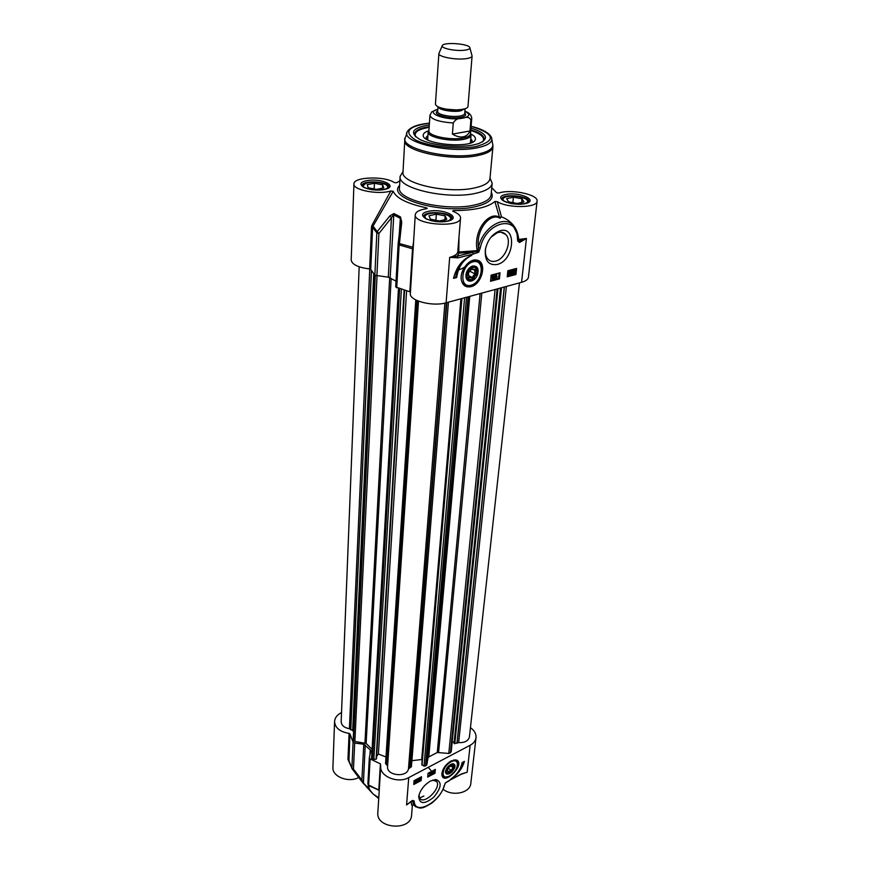 <?xml version="1.0" encoding="UTF-8"?>
<svg xmlns="http://www.w3.org/2000/svg" width="870" height="870" viewBox="0 0 870 870"><rect width="100%" height="100%" fill="white"/><g stroke="black" fill="none" stroke-linecap="round" stroke-linejoin="round"><path stroke-width="1.3" d="M443.091 789.199C452.172 796.855 470.344 792.983 470.811 783.413L476.01 737.673C475.585 740.838 473.628 743.371 470.148 745.275L408.737 777.606C397.873 783.903 379.407 776.323 380.745 766.252L380.418 763.871L370.12 758.912L369.348 757.683L370.761 750.875L370.239 749.831L363.78 744.22L354.688 743.067L353.089 742.132L349.979 733.997L349.098 733.388C339.931 731.866 335.091 727.896 334.569 721.491C334.863 717.717 337.179 714.738 341.529 712.552M380.745 766.252L377.83 812.765C375.894 828.784 411.14 831.318 411.575 815.19L412.369 805.381M378.765 797.757L373.099 793.995L366.129 786.48M334.569 721.491L332.916 767.394C331.981 776.573 348.457 783.13 358.679 777.508M445.375 783.011L449.257 780.705M460.937 774.376L467.157 772.201L461.035 774.126L449.475 780.357L445.309 782.891L444.505 785.338M449.475 780.357L460.806 774.463M445.309 782.891L444.494 785.382C442.341 792.233 438.034 798.182 431.563 803.26C424.723 806.914 420.906 810.905 413.837 805.044L415.762 806.838M444.157 785.697C440.829 800.454 417.774 814.625 414.555 803.597L413.119 803.63L413.837 805.044L413.119 803.652M414.555 803.597L414 800.802L412.728 800.835L413.109 803.63M412.195 800.77L406.584 804.967L411.412 801.096M409.542 802.716L412.358 800.683M411.173 801.477C411.477 804.891 411.88 806.229 412.369 805.511L413.413 804.609M349.098 733.388L347.956 759.303L348.903 760.434M348.283 760.413L349.283 761.946M348.957 760.51L349.979 733.997M379.2 790.906L379.146 791.776M379.233 790.341L368.771 785.621L367.879 783.794L369.348 757.846M352.089 768.786L353.459 769.058L351.882 768.123L352.089 768.786M348.87 760.282L351.948 768.547L360.593 779.966L361.898 780.14L353.459 769.058L354.688 743.067M360.658 780.042L369.043 789.003L368.151 784.947L369.435 788.905M368.695 787.459L368.108 787.839L363.214 782.891L361.898 780.14L363.78 744.22M367.879 783.892L369.348 757.683M368.695 787.089L369.217 788.698M430.433 781.064C424.06 784.99 420.156 790.101 418.698 796.42C419.416 804.293 424.408 804.576 433.684 797.268C441.449 787.818 442.199 781.912 435.935 779.531L430.433 781.064M451.084 760.945C445.103 764.839 442.025 769.493 441.873 774.909C443.646 786.502 465.82 764.175 456.641 760.086L451.084 760.945M462.068 762.631L464.406 761.38C462.242 768.678 457.653 774.626 450.627 779.237C457.076 774.583 460.893 769.047 462.068 762.631M428.04 773.278L435.348 769.406L435 773.202L427.703 777.084L428.04 773.278M421.167 780.553L413.761 784.49L414.066 780.673L421.493 776.747L421.167 780.553L420.514 779.933L420.754 777.138M413.837 783.478L420.514 779.933M416.567 780.357L417.448 778.889M413.924 782.521L416.578 779.629L415.338 782.598L414.283 783.207L414.327 782.554M420.058 778.269L419.199 780.107L420.025 778.237M418.938 780.368L418.764 778.193M417.839 780.705L416.784 781.021L418.285 778.802L417.839 780.705M417.861 780.444L417.089 780.858L417.524 780.129M416.175 780.477L414.805 782.445L416.175 780.488M416.045 780.39L414.675 782.358L416.045 780.39M415.327 781.695L415.773 781.053M414.664 781.445L415.164 780.716M419.731 778.03L420.438 778.77L418.992 780.423L419.503 777.802M419.133 779.77L419.753 778.248M427.79 776.062L434.347 772.582L434.608 769.798M431.705 772.158L432.433 770.95M431.542 771.418L430.78 774.311L431.172 771.614M429.856 774.757L430.019 772.973L429.421 773.354L430.367 772.31L430.161 774.604L429.552 773.484M429.388 773.626L429.454 772.527M430.78 774.311L431.705 771.57M432.879 772.636L431.846 772.941L433.336 770.744L432.879 772.636M432.901 772.386L432.14 772.788L432.988 771.353L432.564 772.071M435 773.202L434.347 772.582M459.882 769.113L463.449 761.892M432.705 780.064L436.686 781.521C441.721 787.85 423.907 805.392 419.666 798.225L418.959 795.147M442.884 776.257L441.851 774.735M455.086 759.793L456.598 760.63M449.812 773.463L451.867 771.962C455.597 767.59 456.01 764.839 453.096 763.708C449.333 764.48 446.799 767.025 445.483 771.353C445.429 774.061 446.875 774.768 449.812 773.463M454.238 766.677L451.856 763.893M445.538 771.027L447.321 773.365L448.463 773.191M451.584 771.44L447.909 773.234C441.612 772.342 454.608 759.303 454.216 766.894L451.584 771.44M447.191 770.32L448.235 772.288L451.302 770.896L453.335 767.536L452.302 765.557L449.235 766.948L447.191 770.32M448.235 772.288L447.365 770.037M451.302 770.896L450.921 770.428L448.224 771.657M453.335 767.536L450.921 770.428L448.496 768.166M451.834 765.774L452.715 767.46L451.204 766.057M470.452 727.679C474.454 730.528 476.303 733.856 476.01 737.673M468.767 277.573L472.41 278.161L475.694 274.17L475.357 269.559L471.714 268.939L468.408 272.962L468.767 277.573L468.495 272.854M472.41 278.161L472.018 277.432L468.81 276.91M475.694 274.17L474.922 273.909L472.018 277.432L468.712 275.67M475.357 269.559L474.628 269.852L474.922 273.909L469.844 271.222M471.42 269.308L474.628 269.852M476.684 274.333L471.779 279.705C466.733 279.585 465.776 276.345 468.919 269.972C473.911 265.731 476.629 266.677 477.064 272.81L476.684 274.333M476.999 273.213L477.141 272.495C477.434 267.797 475.651 265.807 471.812 266.524L468.593 268.797M466.2 273.376L466.07 274.028C465.733 278.748 467.473 280.782 471.301 280.107L474.563 277.856M477.652 274.485C478.978 268.264 477.195 265.481 472.29 266.122C469.017 267.525 466.918 270.265 465.994 274.333C465.602 279.324 467.397 281.575 471.399 281.086C474.226 280.162 476.314 277.965 477.652 274.485M465.526 285.36L463.036 283.587L461.611 281.162M472.377 260.543L477.543 261.109M470.898 286.687C482.382 284.305 487.526 261.478 476.727 260.13C469.169 258.227 459.327 271.059 461.383 280.14C462.688 285.512 465.863 287.698 470.898 286.687M519.51 242.502L526.437 238.467L518.868 241.012L519.51 242.502L517.65 240.881L517.944 240.196M454.02 211.758L453.574 210.583L452.617 211.051L453.194 211.432C458.153 213.4 460.6 215.608 460.545 218.033C460.937 228.288 413.359 224.786 415.284 214.705L410.346 293.516C408.987 300.65 432.64 306.882 446.103 302.803L521.565 282.315C525.795 281.119 528.09 279.411 528.427 277.204L537.084 201.198C537.377 208.028 507.634 208.43 497.346 201.666M497.02 264.513C514.844 260.739 517.28 223.84 498.891 231.213C491.778 234.498 487.265 240.675 485.351 249.723C484.633 260.619 488.527 265.546 497.02 264.513M456.663 277.552L453.542 278.356C456.435 266.796 462.514 259.119 471.801 255.312C463.264 259.565 458.218 266.97 456.663 277.552L455.793 277.084C456.326 271.647 458.338 266.633 461.861 262.011M499.423 278.889L490.549 281.249L491.148 275.116L500.032 272.788L499.423 278.889L498.553 278.443L499.097 273.028M507.862 270.733L516.584 268.438L515.932 274.496L507.232 276.812L507.862 270.733M507.297 276.116L515.062 274.061L515.638 268.689M511.103 271.212L512.278 271.701L510.407 274.485L510.799 270.842L511.06 271.625L512.321 271.288M510.407 274.485L510.114 272.147M509.787 271.581L510.277 270.581L511.158 270.755M512.408 274.093L512.463 272.179L514.039 269.928L515.442 269.678L513.637 273.691L511.886 273.822L511.919 272.31M512.104 271.179L513.517 269.667L515.268 269.526M507.754 271.734L509.2 271.168M511.016 272.038L511.93 271.799L510.842 273.68L511.016 272.038M512.93 272.93L514.007 270.342L514.616 270.472L512.93 272.93M513.061 273.136L514.757 270.679L513.681 273.278L513.061 273.136M512.865 271.995L514.007 270.342M513.681 273.278L513.159 273.017L514.311 271.331M508.7 274.953L507.949 273.343L509.091 271.233L509.842 272.843L508.7 274.953M509.483 272.941L508.428 274.496L509.059 271.603L509.483 272.941L508.961 271.636M508.319 274.278L508.961 272.669M515.932 274.496L515.062 274.061M490.615 280.542L498.553 278.443M493.062 276.094L494.269 276.595L492.387 279.401L492.746 275.725L493.018 276.519L494.312 276.171M492.387 279.401L492.072 277.051M492.213 277.128L492.224 275.453L493.105 275.638M494.073 279.02L495.606 274.92L494.367 278.944L493.562 278.748L494.16 276.769M494.29 276.356L494.791 274.724L495.606 274.92M496.52 276.682L497.216 276.823L495.987 278.465L496.716 274.681L496.433 277.552L497.216 276.823M495.987 278.465L495.835 274.507L496.716 274.681M492.985 276.932L493.91 276.682L492.822 278.585L492.985 276.932M453.694 277.628L455.793 277.084M490.93 237.271L497.096 232.823C500.631 231.605 503.534 232.159 505.807 234.519C512.397 240.925 505.285 259.195 495.53 261.141C492.431 261.881 489.886 261.174 487.885 259.032C485.743 256.509 484.981 253.007 485.601 248.548L485.721 247.852M449.714 257.379L458.001 257.846L457.239 256.106L449.714 257.379M458.001 257.846L473.302 254.051L472.54 252.333L457.239 256.106L459.034 253.116L458.816 252.006L457.783 251.724L459.034 253.116L472.54 252.333L477.913 251.158L477.206 250.636L458.816 252.006L458.969 237.292M473.302 254.051L478.717 252.224L477.913 251.158M478.032 251.256L478.424 247.548M478.717 252.224L480.273 247.972L478.424 247.537C475.792 228.418 491.354 212.106 500.032 218.316L501.435 216.804L499.521 217.489L499.913 218.239M480.273 247.972C485.177 223.416 514.768 214.118 517.258 235.694L517.661 234.965L513.202 225.558C504.143 214.346 482.404 227.831 478.424 247.537M521.565 282.315L526.437 238.467L518.705 239.457L518.868 241.012L518.052 240.729L517.683 235.085M518.096 239.631L518.705 239.457C517.737 228.582 511.984 221.023 501.435 216.804L497.335 201.666L494.889 201.47L499.521 217.489C489.832 210.344 472.899 229.854 477.206 250.636M393.207 191.28L390.815 190.998L372.055 225.102L373.023 226.156L393.207 191.28C396.307 198.273 407.421 203.797 426.528 207.854L425.93 208.789M415.284 214.705C415.762 211.812 419.46 209.822 426.387 208.724L427.213 208.43L426.528 207.854M453.574 210.583C474.019 210.507 487.787 207.473 494.889 201.47M491.767 187.659L496.683 192.803L499.01 193.009C511.103 188.779 538.671 194.619 537.084 201.198M399.863 180.775L396.687 182.754L394.284 182.569C384.801 175.773 353.318 176.784 353.938 183.951C352.741 190.051 378.287 194.989 390.815 190.998M403.027 171.553L400.113 176.371C397.275 188.442 447.919 200.013 476.064 193.238C486.189 190.943 491.561 187.626 492.181 183.298L490.017 178.067M388.477 187.8L387.357 185.93M365.193 183.864L362.377 186.332M364.791 187.833C362.377 186.093 362.725 184.581 365.835 183.298C372.436 181.547 378.939 181.917 385.323 184.396C387.922 185.788 388.401 187.159 386.769 188.518L385.943 189.007M382.691 184.875L383.79 187.931L376.525 189.388L368.184 187.746L367.173 184.679L374.426 183.255L382.691 184.875L382.539 188.181M374.426 183.255L374.165 188.92M528.329 202.297L527.296 200.35M503.534 198.121L502.12 199.839M504.513 201.459C502.12 199.6 502.555 198.066 505.84 196.87C512.55 195.38 519.042 195.989 525.306 198.708C527.601 200.035 528.188 201.318 527.057 202.558L525.643 203.45M522.033 198.795L523.957 201.96L517.193 203.482L508.515 201.807L506.677 198.632L513.43 197.142L522.033 198.795L521.63 202.482M513.43 197.142L512.854 202.645M451.476 219.392L450.258 217.163M425.593 215.358L424.071 217.369M426.952 219.327C423.929 217.195 424.353 215.39 428.236 213.911C434.935 212.291 441.481 212.769 447.865 215.358C451.476 217.38 451.628 219.229 448.333 220.893M446.723 219.316L439.328 220.98L430.422 219.186L428.975 215.771L436.349 214.14L445.179 215.901L446.723 219.316M445.179 215.901L444.896 219.729M436.349 214.14L435.913 220.284M457.816 251.419L457.783 251.724C457.435 254.181 454.727 256.063 449.681 257.379L446.103 302.803M413.598 241.61L412.532 248.722L409.846 291.809L410.433 292.059M413.239 247.374L399.428 243.589L398.112 244.046L399.145 244.916L399.428 243.589L401.755 222.144L400.635 222.535L398.145 243.828M372.055 225.102L371.49 226.874L372.632 227.32L373.023 226.156L377.188 231.627L376.83 232.877L378.896 233.573L377.188 231.627L389.814 215.945L391.435 217.804L393.523 214.825L400.156 218.25L400.657 222.47M353.938 183.951L351.197 260C351.969 264.513 358.114 267.492 369.63 268.95L370.74 269.406L374.85 275.268L388.314 277.182L396.035 281.14M401.755 222.144L400.472 216.934L393.871 213.531L389.814 215.945M398.123 244.155L395.709 286.948L409.846 291.809M474.705 187.909C484.296 185.767 489.386 182.667 489.962 178.6L492.92 146.856C492.355 150.695 487.222 153.62 477.521 155.6C450.616 161.45 402.136 150.923 404.789 140.222L402.995 172.064C400.341 183.363 448.126 194.217 474.705 187.909M429.301 124.878C412.315 127.846 409.063 132.642 419.568 139.265C430.704 145.225 457.468 148.15 472.91 145.062L478.413 143.691C489.832 138.711 487.341 133.48 470.964 127.999M415.479 136.601L414.566 133.969C415.131 130.522 420.003 128.086 429.182 126.661M470.822 129.782C479.707 132.566 484.166 135.698 484.188 139.2L482.893 141.647M428.627 130.783C425.125 131.946 423.331 133.393 423.244 135.154C421.591 144.507 473.03 148.977 475.27 139.657L475.433 139.08C475.618 137.319 474.052 135.611 470.757 133.936M427.909 135.72L426.43 136.949L425.876 138.787M472.279 142.267L472.018 140.375L470.735 138.917M500.533 288.024L454.031 743.513L458.664 742.61C464.797 742.86 468.386 740.914 469.441 736.792L519.455 282.891M452.215 741.708L454.14 742.447M461.589 298.595L421.809 764.556L424.005 766.144L425.506 765.959L426.789 765.002L428.029 757.737L428.801 756.911L437.262 752.506L448.789 753.453L450.432 752.887L451.225 751.539L497.977 288.72M411.88 760.674L421.689 759.521L422.124 760.869M418.503 301.161L387.574 766.6C386.389 775.746 407.138 777.932 408.476 768.797L411.401 766.753L448.431 302.173M415.784 299.943L385.551 763.621L387.628 765.828M376.623 756.324L378.396 753.986L385.976 757.009M371.566 758.042L398.449 288.47L371.566 758.042L373.828 759.717L376.471 758.749L404.572 290.406M353.285 739.011L353.535 740.544L354.873 741.501L366.129 743.437L372.066 749.331M359.179 266.796L341.171 721.6C341.421 725.319 344.161 727.711 349.414 728.766L353.47 730.756L374.676 275.083M460.893 298.791L421.689 759.521M406.584 290.961L378.396 753.986M442.188 45.979L438.882 53.538L435.446 104.03C435.718 106.194 439.448 107.913 446.636 109.207L456.119 109.924L462.166 109.446C465.841 108.804 467.777 107.815 467.984 106.477L472.084 56.039L469.941 48.046M460.687 118.494L464.069 117.918C467.266 116.7 469.539 117.385 470.887 119.962L469.974 130.989C468.571 134.274 466.298 136.22 463.144 136.829C459.958 137.373 456.38 136.459 452.422 134.11L453.27 122.985C455.097 119.832 457.576 118.342 460.687 118.494C444.342 120.658 424.071 112.382 437.806 109.359M437.806 109.315L431.759 111.86L429.932 115.308C431.313 119.407 439.089 121.963 453.27 122.985M469.974 130.989L452.422 134.11M429.932 115.308L428.91 130.848C427.714 135.807 450.355 140.635 463.047 138.036C467.723 137.145 470.202 135.785 470.474 133.98L471.757 118.45L470.887 119.962M428.932 130.435L428.16 131.957C426.92 137.09 450.29 142.082 463.395 139.385C468.212 138.46 470.768 137.058 471.04 135.187L470.507 133.556M438.882 53.538C437.98 56.8 456.076 60.226 466.179 58.649C469.92 58.105 471.888 57.235 472.084 56.039M465.004 50.145C468.854 49.579 470.442 48.655 469.767 47.382C468.016 43.718 444.777 41.967 442.471 45.338C439.328 48.024 455.684 51.547 465.004 50.145M431.074 770.711L428.279 767.318M378.744 798.258L375.166 795.528M423.875 796.039L419.536 798.029M414 800.802L412.358 800.465M461.578 774.061L467.157 772.201L470.148 745.275M408.737 777.606L406.584 804.967L410.357 802.075M347.956 759.303L351.882 768.123L353.089 742.132M365.237 744.937L363.388 783.511M380.418 763.871L378.787 790.014L368.641 785.034L370.12 758.912M368.26 788.427L368.249 785.36M370.239 749.831L369.967 754.66M441.916 772.962L442.547 775.866C442.384 777.475 444.7 777.562 449.485 776.138C460.752 767.677 457.783 762.109 457.141 761.217L453.379 760.021M442.286 775.627L443.569 776.779M449.562 775.964C458.914 771.016 460.447 756.791 450.986 761.837C441.471 766.829 440.111 781.151 449.562 775.964M471.029 285.24C483.035 282.217 485.275 258.662 473.117 261.772C460.85 264.784 458.871 288.666 471.029 285.24M463.036 283.587L463.373 283.772C463.057 283.326 464.765 286.632 470.822 285.686C477.184 283.142 480.882 277.932 481.915 270.059C481.023 264.632 480.24 262.164 479.566 262.653C471.931 252.996 454.966 275.116 463.373 283.772C465.2 285.762 467.56 286.404 470.442 285.697M517.258 235.694L517.65 240.881M384.409 189.475C399.428 186.463 381.517 177.708 366.77 180.666C351.545 183.505 369.261 192.553 384.409 189.475M525.426 203.602C539.389 200.448 519.292 191.422 505.59 194.521C491.365 197.479 511.353 206.81 525.426 203.602M447.767 221.143C463.036 217.696 443.211 208.006 428.236 211.377C412.728 214.618 432.368 224.645 447.767 221.143M399.602 185.473C385.986 198.414 442.939 214.803 475.792 206.603C489.277 203.265 494.454 198.512 491.332 192.335M492.181 183.298L491.104 194.75C490.473 199.165 485.123 202.547 475.042 204.896C447.017 211.845 396.644 200.154 399.471 187.866L400.113 176.371M362.007 185.593C361.67 179.764 389.814 181.362 388.912 187.115C390.064 187.289 388.401 188.083 383.909 189.508C370.468 190.671 371.185 189.247 366.64 188.507C363.442 187.344 361.898 186.376 362.007 185.593M501.794 199.067C501.794 193.173 530.058 195.837 528.808 201.623L524.806 203.645C508.983 204.754 510.951 202.971 506.209 202.166C503.11 200.883 501.642 199.85 501.794 199.067M423.712 216.554C423.527 210.094 453.096 212.28 451.943 218.631C452.9 218.925 451.302 219.773 447.169 221.176L431.357 220.752L425.267 218.435L423.712 216.554M413.13 248.972L399.145 244.916L396.72 287.861M371.49 226.874L369.63 268.95M370.74 269.406L372.632 227.32L376.83 232.877L353.231 739.25M376.884 275.986L378.896 233.573L391.435 217.804L388.314 277.182M393.871 213.531L390.162 277.748M399.254 234.204L400.472 216.934M406.942 133.11L405.692 136.873C396.731 147.693 448.322 160.504 477.521 154.153C489.07 151.728 494.084 148.139 492.54 143.398L491.854 139.439M429.41 123.159C417.763 124.29 410.477 126.998 407.551 131.294C398.949 141.625 448.789 153.87 476.988 147.856C488.157 145.551 493.007 142.136 491.528 137.612C489.299 132.914 482.491 129.141 471.105 126.28M429.41 123.192C408.106 126.237 403.332 131.751 415.099 139.744C427.92 146.595 458.251 149.966 476.216 146.486C496.618 140.592 494.921 133.871 471.105 126.313M459.219 269.646C463.384 268.297 465.95 266.546 466.929 264.404M482.556 141.864L483.394 140.548C484.362 136.873 480.153 133.523 470.757 130.489C479.109 133.077 483.546 136.155 484.101 139.7M429.138 127.379C417.991 129.26 413.544 132.425 415.784 136.862M427.844 136.677L427.203 139.591M470.855 142.865L470.648 139.885M506.383 286.437L458.664 742.61M504.404 286.98L457.076 743.176M504.263 287.013L456.946 743.371M501.533 287.752L454.771 743.796M497.836 288.764L451.073 751.941M497.118 288.949L450.432 752.887M495.073 289.514L448.789 753.453M481.795 293.114L438.6 752.224M480.099 293.571L437.262 752.506M469.746 296.387L428.801 756.911M468.843 296.626L428.029 757.737M468.082 296.833L426.789 765.002M466.527 297.257L425.506 765.959M464.602 297.779L424.005 766.144M461.905 298.519L421.993 765.154M446.843 302.597L410.085 767.808M446.451 302.706L409.781 767.84M444.874 303.108L408.476 768.797M417.328 300.683L386.737 764.882M416.969 300.52L386.454 764.773M404.126 290.275L376.09 759.271M401.364 289.438L373.828 759.717M399.624 288.873L372.458 759.162M391.152 278.4L366.129 743.437M389.684 277.497L364.954 742.839M377.025 275.997L354.873 741.501M375.296 275.572L353.535 740.544M374.905 275.311L353.253 739.489M373.719 274.039L352.665 730.843M371.446 270.82L350.773 729.908M371.37 270.679L350.719 729.691M369.761 268.96L349.414 728.766M438.034 106.76C438.295 109.74 452.367 112.415 460.241 110.947L465.015 108.783M464.656 108.891L455.434 110.555L447.224 109.935C442.96 109.218 440.013 108.206 438.382 106.923M465.069 108.761L464.689 113.513C464.515 114.655 462.905 115.492 459.838 116.036C451.584 117.602 436.903 114.568 437.653 111.49L437.991 106.738M442.645 108.935L444.124 108.739M460.089 110.229L461.448 110.707M437.686 111.012C431.15 114.307 449.496 119.527 460.458 117.417C465.352 116.439 466.777 114.981 464.732 113.046M460.165 110.958L456.021 110.011M446.723 109.315L444.548 109.424M464.863 111.382C470.3 113.992 470.039 116.178 464.069 117.918M374.144 794.799L378.722 798.497M369.043 789.003L363.323 783.402L352.23 768.971M368.728 787.752L369.239 788.72M373.099 793.995L369.108 789.036M433.684 780.02L435.935 779.531M435.696 780.586L436.686 781.521M455.63 759.967L456.641 760.086M452.509 763.838L453.096 763.708M447.909 773.234L447.321 773.365M475.596 260.413L476.727 260.13M485.601 248.548L485.351 249.723M497.096 232.823L498.891 231.213M501.066 232.203L505.807 234.519M400.635 222.535L398.123 243.894L395.709 286.948M400.635 222.513L400.7 221.85M492.877 144.898L492.92 146.856M405.115 138.341L404.789 140.222M429.138 127.357C420.504 128.695 415.642 131.065 414.577 134.491M470.442 142.441L470.224 143.093M427.844 138.667L427.801 139.907M457.805 251.55L460.545 218.033M464.841 108.837L460.6 110.175L455.434 110.555L456.119 109.924M438.208 106.847C439.067 107.021 436.533 107.543 447.224 109.935L446.636 109.207M444.603 109.435L447.419 109.326M455.369 109.924L458.131 110.447M464.874 111.24C469.126 112.578 471.42 114.981 471.757 118.45M470.409 142.832L471.04 135.187M427.659 139.635L428.16 131.957"/></g></svg>
